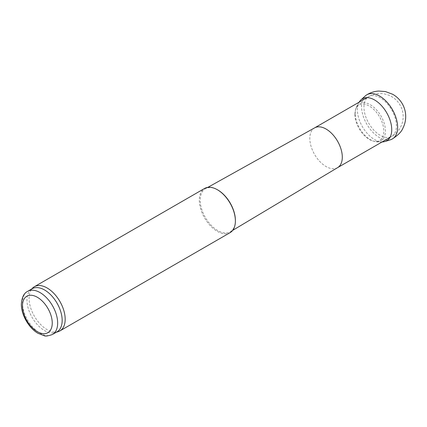 <?xml version="1.0" encoding="UTF-8"?>
<svg xmlns="http://www.w3.org/2000/svg" width="427" height="427" viewBox="0 0 427 427"><rect width="100%" height="100%" fill="white"/><g stroke="black" fill="none" stroke-linecap="round" stroke-linejoin="round"><path stroke-width="0.32" stroke-dasharray="2.13 1.6" d="M57.015 331.843A24.878 14.363 60 0 1 55.366 332.569A24.878 14.363 60 0 1 36.839 324.077A24.878 14.363 60 0 1 26.981 300.138A24.878 14.363 60 0 1 30.68 289.816A24.878 14.363 60 0 1 32.137 288.748M58.2 331.667A25.519 14.731 60 0 1 39.199 322.951A25.519 14.731 60 0 1 29.089 298.404A25.519 14.731 60 0 1 32.884 287.814M230.105 232.646A25.519 14.731 60 0 1 210.442 225.814A25.519 14.731 60 0 1 199.302 200.13A25.519 14.731 60 0 1 204.586 188.451M235.389 220.444A24.878 14.363 60 0 1 230.345 231.77A24.878 14.363 60 0 1 211.135 225.248A24.878 14.363 60 0 1 200.204 200.13A24.878 14.363 60 0 1 205.467 188.681A24.878 14.363 60 0 1 217.797 189.972M337.592 167.646L337.543 167.672A22.967 13.258 60 0 1 319.844 161.518A22.967 13.258 60 0 1 309.821 138.407A22.967 13.258 60 0 1 314.576 127.892L314.63 127.865M354.928 114.447A20.416 11.785 60 0 1 355.296 110.919A20.416 11.785 60 0 1 370.455 106.787A20.416 11.785 60 0 1 383.761 129.835A20.416 11.785 60 0 1 372.606 140.894A20.416 11.785 60 0 1 354.928 114.447M383.574 141.823A24.254 14.006 60 0 1 366.217 132.231A24.254 14.006 60 0 1 357.431 109.867A24.254 14.006 60 0 1 359.982 100.953M390.657 139.709A25.503 14.726 60 0 1 371.666 130.998A25.503 14.726 60 0 1 361.562 106.462A25.503 14.726 60 0 1 365.352 95.878M363.953 107.156A22.967 13.258 60 0 1 368.709 96.641A22.967 13.258 60 0 1 386.403 102.795A22.967 13.258 60 0 1 396.432 125.906A22.967 13.258 60 0 1 391.676 136.421A22.967 13.258 60 0 1 373.977 130.267A22.967 13.258 60 0 1 363.953 107.156M52.505 334.448A24.878 14.363 60 0 1 33.333 327.781A24.878 14.363 60 0 1 22.471 302.743A24.878 14.363 60 0 1 27.622 291.353M355.221 113.497A21.371 12.34 60 0 1 355.921 108.65A21.371 12.34 60 0 1 381.017 116.053A21.371 12.34 60 0 1 374.879 141.492A21.371 12.34 60 0 1 355.221 113.497M389.963 137.409L391.676 136.421A22.967 22.967 0 0 0 403.157 116.528A22.967 22.967 0 0 0 368.709 96.641L366.996 97.628M55.366 332.569L56.236 332.291M30.68 289.816L31.358 289.202M207.853 187.352L205.467 188.681M232.688 230.367L230.345 231.77M372.606 140.894A25.519 25.519 0 0 0 382.042 141.983M359.075 102.202A25.519 25.519 0 0 0 355.296 110.919"/><path stroke-width="0.64" d="M27.622 291.353L32.137 288.748A24.878 14.363 60 0 1 57.015 303.117A24.878 14.363 60 0 1 57.015 331.843L52.505 334.448C47.92 336.033 45.15 336.455 44.194 335.713L37.955 333.29C29.036 328.24 21.254 315.067 21.35 304.307C21.782 297.507 23.875 293.189 27.622 291.353A24.878 14.363 60 0 1 52.505 305.721A24.878 14.363 60 0 1 52.505 334.448M31.358 289.202L32.884 287.814A25.519 14.731 60 0 1 34.373 286.72A25.519 14.731 60 0 1 59.892 301.451A25.519 14.731 60 0 1 59.892 330.92A25.519 14.731 60 0 1 58.2 331.667L56.236 332.291M34.373 286.72L204.586 188.451A25.519 14.731 60 0 1 217.343 189.716A25.519 14.731 60 0 1 235.389 220.967A25.519 14.731 60 0 1 230.105 232.646L59.892 330.92M217.343 189.716L217.797 189.972A24.878 14.363 60 0 1 235.389 220.444L235.389 220.967M314.576 127.892A22.967 13.258 60 0 1 314.678 127.838A22.967 13.258 60 0 1 337.543 141.156A22.967 13.258 60 0 1 337.645 167.614A22.967 13.258 60 0 1 337.543 167.672M359.075 102.202A25.519 25.519 0 0 1 359.982 100.953A24.254 14.006 60 0 1 361.039 99.801A24.254 14.006 60 0 1 386.707 112.765A24.254 14.006 60 0 1 385.101 141.481A24.254 14.006 60 0 1 383.574 141.823A25.519 25.519 0 0 1 382.042 141.983M361.039 99.801L365.352 95.878A25.503 14.726 60 0 1 366.547 94.965A25.503 14.726 60 0 1 392.349 109.515A25.503 14.726 60 0 1 392.045 139.127A25.503 14.726 60 0 1 390.657 139.709L385.101 141.481M22.471 305.871A21.051 12.153 60 0 1 44.803 303.875A21.051 12.153 60 0 1 44.803 333.647A21.051 12.153 60 0 1 22.471 305.871M314.678 127.838L207.853 187.352M337.645 167.614L232.688 230.367M337.592 167.646L389.963 137.409M314.63 127.865L366.996 97.628M366.547 94.965C370.342 92.606 374.404 91.303 378.733 91.052L385.442 91.559L392.621 94.244C396.491 96.427 399.603 99.406 401.946 103.19C404.118 106.761 405.351 110.63 405.65 114.799C405.917 119.619 405.009 124.054 402.933 128.111C401.588 131.697 397.959 135.37 392.045 139.127"/></g></svg>
